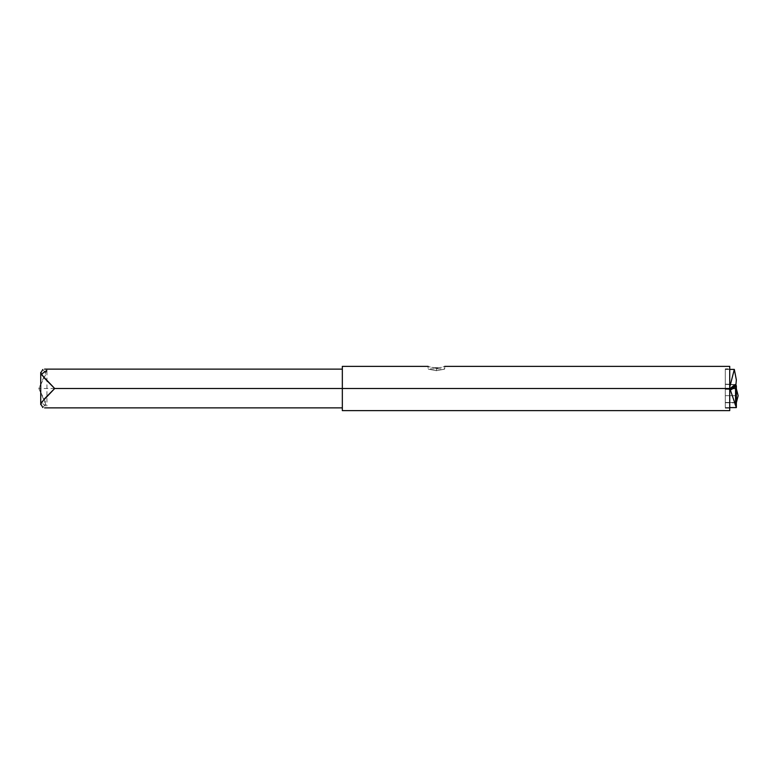 <?xml version="1.0" encoding="UTF-8"?>
<svg xmlns="http://www.w3.org/2000/svg" width="777" height="777" viewBox="0 0 777 777"><rect width="100%" height="100%" fill="white"/><g stroke="black" fill="none" stroke-linecap="round" stroke-linejoin="round"><path stroke-width="0.58" stroke-dasharray="3.88 2.91" d="M736.363 407.595L736.363 385.955L736.363 407.546L730.38 390.083L729.292 389.355L730.72 388.587L729.292 389.355L730.38 390.083L732.934 388.549M736.363 395.697C736.363 385.052 736.363 385.052 736.363 395.697C736.363 406.332 736.363 406.332 736.363 395.697L736.363 387.412L736.363 395.697L735.265 395.697L735.265 388.519L735.265 395.697L736.363 395.697L736.363 403.982L736.363 395.697L735.265 395.697L735.265 402.875L735.265 395.697L736.363 395.697M735.304 384.848L725.291 384.362L735.304 384.848L736.314 385.645M725.291 384.362L725.291 389.355L729.292 389.355L725.291 389.355C725.291 412.83 725.291 412.83 725.291 389.355L725.291 407.595L725.291 389.355L729.292 389.355L725.291 389.355L725.291 384.362L734.896 384.829L725.291 384.362M733.556 386.849L735.625 384.916L733.556 386.849M725.291 388.5C725.291 363.267 725.291 363.267 725.291 388.5C725.291 413.733 725.291 413.733 725.291 388.5L725.291 368.852L725.291 388.5L729.72 388.5L729.72 368.852L729.72 388.5L725.291 388.5L725.291 408.148L725.291 388.5L729.72 388.5L729.72 408.148L729.72 388.5L725.291 388.5M725.291 389.112C725.291 363.84 725.291 363.84 725.291 389.112L725.291 369.405L725.291 389.112L729.292 389.112L734.323 369.405L729.292 389.112L725.291 389.112L725.291 384.1L735.11 384.586L729.292 389.112L725.291 389.112L729.292 389.112L729.72 387.237L729.292 389.112L735.11 384.586L725.291 384.1L735.11 384.586L725.291 384.1L725.291 389.112M729.72 410.635L729.72 388.5C729.72 413.733 729.72 413.733 729.72 388.5C729.72 363.267 729.72 363.267 729.72 388.5L729.72 410.635L729.72 368.852L725.291 368.852M342.336 366.365L342.336 388.5L729.72 388.5L342.336 388.5L342.336 410.635M729.72 388.5L729.72 366.365M436.965 367.968L436.412 367.977C425.709 366.21 425.709 366.21 436.412 367.977L435.916 367.977M430.021 367.006L428.108 366.365L428.108 368.852L444.716 368.852L444.716 366.365L443.211 366.88M436.412 367.977L436.412 370.697C447.115 368.677 447.115 368.677 436.412 370.697C447.115 368.677 447.115 368.677 436.412 370.697C447.115 368.677 447.115 368.677 436.412 370.697C447.115 368.677 447.115 368.677 436.412 370.697C425.718 368.677 425.718 368.677 436.412 370.697C425.718 368.677 425.718 368.677 436.412 370.697L436.412 367.977L436.412 370.697C425.718 368.677 425.718 368.677 436.412 370.697C425.718 368.677 425.718 368.677 436.412 370.697L436.412 367.977L441.491 367.356L437.461 367.948M42.764 369.522L46.222 373.484L38.85 388.5L342.336 388.5L342.336 410.635L342.336 388.5C342.336 363.617 342.336 363.617 342.336 388.5C342.336 413.383 342.336 413.383 342.336 388.5L342.336 369.133M342.336 388.5L342.336 407.867L342.336 388.5L38.85 388.5L46.212 403.496L42.793 407.498M46.805 370.338L38.85 388.5L46.805 406.653L41.249 402.651M435.518 367.958L430.322 367.094M444.716 366.365L443.094 366.919M734.945 403.817L730.38 390.083L734.265 387.636M735.926 384.625L735.11 384.586M725.291 395.697L725.291 402.719L725.291 395.697L735.265 395.697L735.265 402.875L735.265 395.697L725.291 395.697C725.291 386.664 725.291 386.664 725.291 395.697C725.291 404.72 725.291 404.72 725.291 395.697L725.291 388.665L725.291 395.697L735.265 395.697L735.265 388.519L735.265 395.697L725.291 395.697M725.291 402.437L725.291 388.947L725.291 402.437L725.291 388.947L735.809 388.782L735.809 402.603L725.291 402.437L735.809 402.603L735.809 388.782L725.291 388.947L725.291 402.437L735.809 402.603L735.809 388.782L735.809 402.603M735.809 402.612L736.363 402.612L735.809 402.612L735.809 388.782L736.363 388.782L736.363 402.612L736.363 388.772L736.363 402.612L736.363 388.772L735.809 388.772L735.809 402.612L736.363 402.612L738.14 396.115M725.291 408.148L729.72 408.148M46.941 371.105L46.941 405.895M725.291 407.595L729.72 407.595M725.291 369.405L729.72 369.405M725.291 402.719L735.265 402.875M725.291 388.665L735.265 388.519M725.291 388.947L736.363 388.772"/><path stroke-width="1.17" d="M736.314 385.645L735.528 386.567L736.314 385.645L735.625 384.916C734.945 386.033 732.837 387.519 729.292 389.355L730.38 390.083C733.741 388.189 735.712 386.703 736.314 385.645L735.625 384.916C734.945 386.033 732.837 387.519 729.292 389.355L730.38 390.083C733.741 388.189 735.712 386.703 736.314 385.645L736.363 407.595L729.72 407.595M730.72 388.587L733.556 386.849L730.72 388.587M729.72 368.852L729.72 410.635L342.336 410.635L342.336 388.5L729.72 388.5L342.336 388.5L342.336 366.365L428.108 366.365M444.716 366.365L729.72 366.365L729.72 388.5M436.412 367.977C447.115 366.21 447.115 366.21 436.412 367.977C425.709 366.21 425.709 366.21 436.412 367.977C447.115 366.21 447.115 366.21 436.412 367.977C425.709 366.21 425.709 366.21 436.412 367.977L435.518 367.958M437.461 367.948L436.965 367.968M44.571 369.133L342.336 369.133L342.336 388.5L54.691 388.5L44.474 378.195L40.783 372.999L42.764 369.522M42.793 407.498L40.773 404.03L44.406 398.873L54.691 388.5L342.336 388.5M41.249 402.651L54.691 388.5L41.268 374.378L46.805 370.338M730.38 390.083L736.363 407.546L730.38 390.083M736.363 385.955L736.363 407.546L734.945 403.817M732.934 388.549L734.265 387.636M734.323 369.405L729.72 387.237L734.323 369.405L736.363 379.924L735.926 384.625L735.11 384.586L735.926 384.625L735.11 384.586L729.292 389.112L735.11 384.586L735.926 384.625L735.11 384.586L735.926 384.625L736.363 379.924L734.323 369.405L729.72 369.405M738.15 395.697L736.363 388.782L738.15 395.697L736.363 402.612L738.15 395.697L736.363 388.772M342.336 407.867L44.571 407.867M40.725 372.377L40.725 404.623M735.265 388.519L736.363 387.412M735.265 402.875L736.363 403.982"/></g></svg>

